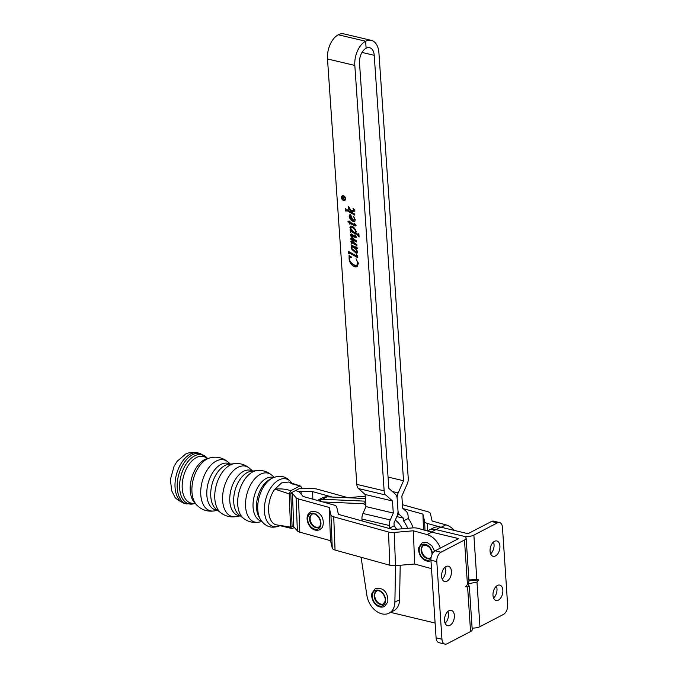 <?xml version="1.0" encoding="UTF-8"?>
<svg xmlns="http://www.w3.org/2000/svg" width="678" height="678" viewBox="0 0 678 678"><rect width="100%" height="100%" fill="white"/><g stroke="black" fill="none" stroke-linecap="round" stroke-linejoin="round"><path stroke-width="1.02" d="M446.022 566.554A7.899 4.729 103.5 0 0 441.615 574.622A7.899 4.729 103.5 0 0 444.675 581.546A7.899 4.729 103.5 0 0 446.997 581.19A7.899 4.729 103.5 0 0 451.412 573.113A7.899 4.729 103.5 0 0 448.353 566.189A7.899 4.729 103.5 0 0 446.022 566.554M448.955 610.7A7.899 4.729 103.5 0 0 444.548 618.777A7.899 4.729 103.5 0 0 447.607 625.701A7.899 4.729 103.5 0 0 449.929 625.345A7.899 4.729 103.5 0 0 454.345 617.268A7.899 4.729 103.5 0 0 451.285 610.344A7.899 4.729 103.5 0 0 448.955 610.7M470.566 631.549A7.517 2.78 -3.8 0 0 472.21 629.642L469.329 586.216L467.6 586.936L470.566 631.549L447.107 643.761A7.517 4.5 -76.5 0 1 444.895 644.1A7.517 4.5 -76.5 0 1 441.954 639.227L436.098 637.829A7.517 4.5 103.5 0 0 439.039 642.693L444.895 644.1M467.727 584.089L469.329 586.216M431.53 532.086L458.625 538.586L435.174 550.799A7.517 4.5 103.5 0 0 430.945 560.214L436.801 561.613A7.517 4.5 -76.5 0 1 441.031 552.206L464.481 539.993L467.439 584.461L465.633 586.758L467.6 586.936M435.115 623.048L390.596 612.37M427.496 530.967L428.759 530.315A18.043 12.831 62.5 0 1 435.979 529.586L463.32 536.145A7.517 2.78 176.2 0 1 466.125 538.086A7.517 2.78 176.2 0 1 464.481 539.993M436.801 561.613L441.954 639.227M442.166 579.08A7.899 4.729 103.5 0 0 445.005 567.249M445.099 623.235A7.899 4.729 103.5 0 0 447.938 611.403M436.098 637.829L430.945 560.214M467.439 584.461L468.998 581.232L466.125 538.086M495.474 555.952A7.899 4.729 -76.5 0 1 493.143 556.307A7.899 4.729 -76.5 0 1 490.084 549.383A7.899 4.729 -76.5 0 1 494.499 541.315A7.899 4.729 -76.5 0 1 496.83 540.959A7.899 4.729 -76.5 0 1 499.889 547.883A7.899 4.729 -76.5 0 1 495.474 555.952M498.406 600.106A7.899 4.729 -76.5 0 1 496.076 600.462A7.899 4.729 -76.5 0 1 493.016 593.538A7.899 4.729 -76.5 0 1 497.432 585.461A7.899 4.729 -76.5 0 1 499.762 585.106A7.899 4.729 -76.5 0 1 502.822 592.03A7.899 4.729 -76.5 0 1 498.406 600.106M431.301 532.027L435.979 529.586A18.043 12.831 62.5 0 0 428.759 530.315L433.454 527.874A18.043 12.831 62.5 0 1 440.675 527.145L468.006 533.705L491.465 521.492A7.517 4.5 -76.5 0 1 493.686 521.153L499.542 522.552A7.517 4.5 103.5 0 0 497.321 522.899L473.871 535.111L476.82 579.58L478.795 579.902L476.981 582.046L479.948 626.667A7.517 2.78 176.2 0 1 472.108 628.057M467.862 583.894L476.981 582.046M440.675 527.145L435.979 529.586L463.32 536.145A7.517 2.78 -3.8 0 0 473.871 535.111M499.542 522.552A7.517 4.5 103.5 0 1 502.474 527.425L507.636 605.039A7.517 4.5 103.5 0 1 503.407 614.454L479.948 626.667M493.474 542.019A7.899 4.729 -76.5 0 1 490.643 553.85M496.406 586.165A7.899 4.729 -76.5 0 1 493.576 597.996M476.82 579.58L468.913 579.953M478.795 579.902L468.973 580.868M441.132 527.255L445.819 524.823A18.043 12.831 62.5 0 1 454.345 530.425M445.819 524.823L432.123 521.026L430.403 513.593A7.526 2.924 -2.3 0 0 427.606 511.661L402.444 504.686M365.247 496.211L347.984 497.686L317.262 489.169A7.517 2.924 -2.3 0 0 313.304 488.677L300.151 488.168L290.769 493.05L292.43 493.516L293.744 526.738L290.472 525.831M440.344 548.104A18.043 12.831 62.5 0 0 427.047 534.595L431.742 532.145L418.046 528.348A7.526 2.924 177.7 0 0 412.36 527.925L393.206 529.569L338.424 514.382L336.703 506.949A7.517 2.924 177.7 0 0 333.907 505.017L303.185 496.499L299.557 492.355A7.517 2.924 177.7 0 0 297.117 491.075L295.455 490.609L297.117 491.075A7.517 2.924 -2.3 0 0 301.083 491.567L312.575 491.618L312.872 499.186M312.575 491.618L332.237 497.067M403.215 508.644L422.911 514.102L423.538 529.874M422.911 514.102L424.64 521.535A7.526 2.924 -2.3 0 0 427.428 523.467L440.895 527.204M427.047 534.595L413.351 530.789L414.673 564.02L395.52 565.664A7.526 2.924 177.7 0 1 389.833 565.24L335.051 550.053A7.526 2.924 177.7 0 1 332.254 548.121L330.533 540.688L299.812 532.171A7.517 2.924 177.7 0 1 297.371 530.882L293.744 526.738M431.479 568.274A18.043 12.831 62.5 0 1 428.369 567.817L414.673 564.02M413.351 530.789L394.206 532.433A7.526 2.924 177.7 0 1 388.511 532.01L333.729 516.822A7.526 2.924 177.7 0 1 330.932 514.89L329.211 507.458L330.533 540.688M329.211 507.458L298.498 498.94A7.517 2.924 177.7 0 1 296.049 497.66L292.43 493.516M407.69 528.332A24.315 17.281 -117.5 0 0 403.571 520.907L408.258 518.467L408.071 515.712A7.517 4.509 -76.7 0 0 406.402 511.534L402.69 508.161L401.851 496.067L407.232 483.897A7.517 4.509 -76.7 0 0 408.241 478.295L378.917 52.876A19.298 11.568 -76.7 0 0 371.307 40.358A19.298 11.568 -76.7 0 0 365.637 41.231L366.12 48.214L365.628 41.239A19.298 11.568 103.3 0 0 354.823 65.419L384.146 490.838A7.517 4.509 103.3 0 0 385.833 495.033L392.46 500.957L393.291 513.051L390.282 519.924A7.517 4.509 103.3 0 0 389.291 525.492L389.477 528.247A24.315 17.281 62.5 0 1 389.74 528.611M403.571 520.907L403.376 518.153L399.664 514.788A7.526 4.509 -76.7 0 1 397.986 510.61L397.155 498.516A7.526 4.509 -76.7 0 1 398.172 492.906L403.546 480.736L374.222 55.316A11.78 7.06 103.3 0 0 369.578 47.68A11.78 7.06 103.3 0 0 366.12 48.214A11.78 7.06 -76.7 0 0 359.51 62.969L388.841 488.397L395.469 494.313A7.526 4.509 103.3 0 1 397.155 498.516L397.986 510.61A7.526 4.509 103.3 0 1 396.986 516.187L393.977 523.043L394.172 525.806L389.477 528.247M396.808 516.602L403.376 518.153M388.062 477.075L403.546 480.736M371.307 40.358L343.983 33.9A19.298 11.568 103.3 0 0 338.305 34.781L365.637 41.231M408.258 518.467A24.315 17.281 62.5 0 1 413.114 527.874M343.382 195.722A2.593 1.848 -117.5 0 0 342.348 195.832A2.593 1.848 -117.5 0 0 341.653 198.323A2.593 1.848 -117.5 0 0 343.712 200.535A2.593 1.848 -117.5 0 0 344.746 200.434A2.593 1.848 -117.5 0 0 345.449 197.934A2.593 1.848 -117.5 0 0 343.382 195.722A2.305 1.644 -117.5 0 0 342.949 195.84A2.305 1.644 -117.5 0 0 342.729 195.984M343.399 195.993A2.305 1.644 -117.5 0 0 342.483 196.086A2.305 1.644 -117.5 0 0 341.856 198.307A2.305 1.644 -117.5 0 0 343.695 200.273A2.305 1.644 -117.5 0 0 344.61 200.179A2.305 1.644 -117.5 0 0 345.238 197.959A2.305 1.644 -117.5 0 0 343.399 195.993M344.221 200.298A2.593 1.848 -117.5 0 0 344.966 200.29M395.554 565.664L394.884 602.157A18.043 12.831 62.5 0 1 389.121 613.141A18.043 12.831 62.5 0 1 381.943 613.87A18.043 12.831 62.5 0 1 366.925 595.547L361.077 557.265M345.916 211.282L345.382 208.731L351.78 212.392L349.526 209.222L348.814 209.782L348.585 206.417L350.899 210.511L353.696 210.222L352.958 208.265L354.501 211.197L351.56 211.502L352.382 212.731L354.755 214.087L354.823 215.138L346.577 210.434L346.111 211.18M349.992 208.977L348.814 209.782M354.789 214.604L347.051 210.197L346.068 210.883M347.924 221.257L349.653 221.918L349.941 220.842L350.026 222.13L354.891 224.901L354.153 223.113L355.382 224.613L355.653 225.469L355.111 226.037L350.111 223.342L349.958 224.367L348.221 221.104M354.891 224.901L355.382 224.604M355.653 225.469L355.111 226.037L355.577 225.791L350.577 223.096L350.111 223.342M351.39 243.724L350.857 241.199L353.831 242.817L350.687 238.707L351.374 237.986L353.891 239.359L350.95 236.19L350.416 234.783L351.229 234.13L355.535 236.588L354.891 234.876L356.475 237.368L356.018 237.876L351.196 235.571L354.001 239.122L356.603 240.97L356.679 242.021L351.458 239.47L354.501 243.105L356.857 244.605L356.925 245.656L351.865 242.783L351.594 243.622M351.458 239.436L351.153 238.461L350.687 238.707L351.374 237.986M351.416 235.944L350.89 234.537L350.416 234.783L351.229 234.13M355.535 236.588L356.077 236.342M356.492 237.631L352.229 235.173L351.272 235.359L351.772 235.096M356.645 241.487L352.255 239.003L351.458 239.47M356.891 245.122L352.331 242.538L351.526 243.249M348.856 253.911L348.314 251.301L356.882 256.191L356.255 254.343L357.526 255.979L357.348 257.471L349.314 252.911L349.068 253.801M356.882 256.191L357.425 255.809M357.823 257.225L349.789 252.665L349.017 253.428M365.628 41.239L338.297 34.781A19.298 11.568 -76.7 0 0 327.491 58.961L356.814 484.38L384.146 490.838M348.873 255.903L351.84 257.174L350.085 257.42L349.45 259.098L350.255 261.632L352.679 264.208L355.179 265.403L356.764 265.293L357.755 262.886L356.026 258.742L358.281 263.522L356.992 266.793L355.162 266.971C351.78 265.734 349.755 263.081 349.085 258.996L349.145 255.767M351.433 245.995L351.111 244.817L356.425 247.843L355.848 246.402L357.247 248.487L356.755 248.936L355.365 248.25L357.484 252.03L356.984 253.131L356.128 253.191L351.958 249.462L351.297 247.538L352.196 246.428L351.433 245.995L351.746 245.182M356.425 247.843L356.933 247.639M357.247 248.487L355.933 248.58M351.713 246.555L352.662 246.19L351.899 245.75M358.23 234.444L358.848 233.512L359.094 237.02L357.56 235.122L351.772 231.825L351.102 231.495L350.611 232.41L350.077 229.85L351.628 230.732L349.907 227.401L350.509 226.121L351.424 226.054C353.908 226.977 355.467 228.91 356.094 231.834L355.874 233.156L358.23 234.444L358.908 234.181M358.993 235.571L351.577 231.249L350.772 231.876M353.272 220.206L354.484 218.952L353.501 216.18L355.272 219.85L354.611 221.426L353.518 221.545C351.179 220.714 349.712 218.918 349.136 216.146L349.967 214.85L351.026 215.57L352.763 220.087L354.162 219.986M349.543 214.892L349.967 214.85M396.418 529.298A24.315 17.281 -117.5 0 0 394.172 525.806M389.121 613.141L393.808 610.692A18.043 12.831 -117.5 0 0 399.579 599.716L400.206 565.266M362.094 520.941L361.959 519.034A7.517 4.509 -76.7 0 1 362.959 513.466L365.967 506.593L365.128 494.499L358.509 488.575A7.517 4.509 -76.7 0 1 356.814 484.38M365.128 494.499L392.46 500.957M365.967 506.593L393.291 513.051M351.687 257.098L351.111 257.318M351.577 257.072L350.348 257.326M356.984 265.149L358.238 263.072M358.179 262.666L357.755 262.886M357.221 266.657L355.162 266.971M355.628 266.725L350.424 261.894M349.56 258.75L349.763 256.53L349.297 256.776M349.763 256.53L349.339 255.657M349.645 252.682L349.17 252.919L348.907 251.64M349.789 252.665L349.484 253.182L349.789 252.665M357.713 248.241L357.221 248.69M356.399 248.334L355.365 248.25M357.187 252.979L356.128 253.191M356.603 252.945L352.433 249.216M352.391 249.233L351.958 249.462M351.763 247.301L352.662 246.19M356.001 248.614L353.094 246.623L351.662 247.639L352.128 248.843L355.823 251.826L356.704 251.106L355.535 248.86L352.628 246.868L351.662 247.639M357.17 250.86L355.823 251.826M352.179 242.554L351.713 242.8L351.45 241.521M351.424 239.368L350.95 239.614M351.153 238.461L351.84 237.741M350.89 234.537L351.696 233.885M352.229 235.173L351.763 235.419M352.526 242.631L352.06 242.877M352.331 242.538L351.992 243.004L352.331 242.538M350.941 231.486L350.67 230.189M350.56 228.037L350.382 227.155L349.907 227.401M350.382 227.155L350.755 226.028M352.246 231.579L351.772 231.825M355.408 229.579L352.009 227.122L350.56 228.13L353.391 231.732L355.323 232.842L355.721 231.605C354.933 229.35 353.543 227.944 351.535 227.367L350.56 228.13M355.323 232.842L356.187 231.368M355.552 224.52L355.077 224.808M356.128 225.223L355.577 225.791M350.153 223.316L348.856 221.469M353.746 219.96L354.484 218.952M354.823 221.291L353.518 221.545M353.984 221.308L350.56 218.553M349.611 216.002L349.136 216.146M349.602 215.901L350.433 214.604M351.746 216.646L350.526 215.621L349.517 216.477L352.399 219.943L351.907 218.087L350.051 215.867L349.517 216.477M346.238 210.341L345.975 209.07M351.729 211.409L351.068 210.494M349.712 208.773L349.517 209.417L349.712 208.773M349.246 208.977L349.162 207.815M354.34 209.705L353.696 210.222M354.967 210.96L351.56 211.502M347.051 210.197L346.577 210.434M346.805 210.095L346.534 210.638L346.805 210.095M342.602 195.73A2.593 1.848 -117.5 0 0 342.153 196.34M344.839 200.027A2.305 1.644 -117.5 0 0 345.085 199.934A2.305 1.644 -117.5 0 0 345.416 199.679M342.204 197.595L343.238 198.603L342.568 196.925L342.204 197.595M342.873 196.764L342.246 197.052M343.695 198.281L343.602 197.332M343.034 196.679L342.509 196.917M343.458 198.044L344.805 197.298L343.5 198.713L344.966 199.603L342 198.425L342.543 196.612L343.458 198.044L344.805 197.281M342.415 197.315L343.017 196.366M308.744 515.153A8.526 6.06 -117.5 0 0 310.651 526.518A8.526 6.06 -117.5 0 0 319.872 527.357A8.526 6.06 -117.5 0 0 317.965 515.992A8.526 6.06 -117.5 0 0 308.744 515.153M318.846 527.069A7.272 5.17 62.5 0 1 311.753 523.78A7.272 5.17 62.5 0 1 311.049 515.272A7.272 5.17 62.5 0 1 312.151 514.204M432.462 553.629A8.526 6.06 -117.5 0 0 426.343 544.62A8.526 6.06 -117.5 0 0 419.377 548.129A8.526 6.06 -117.5 0 0 422.801 558.07A8.526 6.06 -117.5 0 0 430.937 558.85M430.377 557.994A7.272 5.17 62.5 0 1 423.996 555.663A7.272 5.17 62.5 0 1 421.818 547.951A7.272 5.17 62.5 0 1 423.674 545.129M395.291 520.06A17.043 12.111 62.5 0 1 402.257 528.798M317.389 500.432L317.694 500.279A17.043 12.111 62.5 0 1 322.364 499.279A17.043 12.111 62.5 0 0 317.694 500.279L322.389 497.83A17.043 12.111 62.5 0 1 327.059 496.838L365.408 498.516M327.059 496.838L322.364 499.279L365.595 501.169L322.364 499.279L319.194 500.932M394.494 526.247A17.043 12.111 62.5 0 1 396.562 529.281A17.043 12.111 62.5 0 0 394.494 526.247M322.855 501.949L362.933 503.703A3.254 2.314 62.5 0 1 363.552 503.822A3.254 2.314 62.5 0 1 365.959 506.619M204.409 459.769A24.188 14.179 -74.5 0 1 205.036 459.464A24.188 14.179 -74.5 0 1 206.688 458.845L209.536 458.006A25.857 15.162 -74.5 0 0 207.104 458.998A25.857 15.162 -74.5 0 0 192.959 480.634A25.857 15.162 -74.5 0 0 196.552 504.822L194.535 502.635A24.188 14.179 -74.5 0 1 193.442 501.254A24.188 14.179 -74.5 0 1 191.493 478.736A24.188 14.179 -74.5 0 1 204.409 459.769M292.404 484.05C287.336 476.456 280.633 474.481 272.285 478.117L271.861 478.346A24.628 14.441 -74.5 0 0 259.182 496.982A24.628 14.441 -74.5 0 0 260.454 519.484L258.996 516.967A22.281 13.06 -74.5 0 1 257.852 496.61A22.281 13.06 -74.5 0 1 269.319 479.753L271.861 478.346A24.628 14.441 -74.5 0 1 272.2 478.168M290.837 483.134A22.281 13.06 105.5 0 0 288.557 482.007L281.607 482.914L274.87 489.143C280.904 488.533 286.175 489.067 290.684 490.745L289.201 493.864L290.523 527.094L292.184 528.586L294.362 527.45M290.523 527.094L276.285 524.84C266.734 522.746 265.869 500.889 274.87 489.143L289.201 493.864M301.761 488.618L301.71 487.355L300.049 485.863L290.684 490.745M289.362 482.414L300.049 485.863C294.472 484.651 290.65 483.372 288.557 482.007L289.387 482.431M278.285 525.255L292.184 528.586M292.082 526.281L290.769 493.05M372.468 594.047A8.526 6.06 -117.5 0 0 377.282 605.073A8.526 6.06 -117.5 0 0 385.375 602.149A8.526 6.06 -117.5 0 0 380.561 591.131A8.526 6.06 -117.5 0 0 372.468 594.047M383.46 603.912A7.272 5.17 62.5 0 1 377.078 601.581A7.272 5.17 62.5 0 1 374.9 593.877A7.272 5.17 62.5 0 1 376.765 591.047M441.031 552.206L435.174 550.799M497.321 522.899L491.465 521.492M301.083 491.567L301.185 494.211M424.64 521.535L424.979 530.272M427.428 523.467L427.725 530.849M394.206 532.433L395.52 565.664M388.511 532.01L389.833 565.24M333.729 516.822L335.051 550.053M330.932 514.89L332.254 548.121M298.498 498.94L299.812 532.171M296.049 497.66L297.371 530.882M397.63 514.314L399.664 514.788M392.35 491.533L398.172 492.906M362.01 52.426L374.222 55.316M327.491 58.961L354.823 65.419M358.509 488.575L385.833 495.033M362.959 513.466L390.282 519.924M361.959 519.034L389.291 525.492M399.579 599.716L394.884 602.157M349.695 257.106L349.229 257.352M356.84 256.742L356.374 256.979M350.611 253.114L350.136 253.36M355.204 236.969L354.73 237.215M353.052 235.656L352.585 235.902M353.119 239.436L352.653 239.681M353.085 242.953L352.611 243.199M358.026 234.876L357.56 235.122M354.475 225.282L354.009 225.528M351.594 211.231L351.128 211.468M347.695 210.561L347.229 210.807M343.678 197.951L343.204 198.188M310.49 515.568A7.272 5.17 -117.5 0 0 311.321 524.264A7.272 5.17 -117.5 0 0 318.592 527.221L319.728 526.196C323.143 522.399 316.49 511.475 311.88 514.322A7.272 5.17 -117.5 0 0 310.49 515.568M432.106 554.316L431.649 551.172L429.496 547.392L426.098 545.087L423.403 545.256A7.272 5.17 -117.5 0 0 421.258 548.248A7.272 5.17 -117.5 0 0 423.581 556.121A7.272 5.17 -117.5 0 0 430.115 558.147L431.132 557.282M365.671 502.279L362.933 503.703M194.993 503.135A24.111 14.136 -74.5 0 1 182.17 485.295A24.111 14.136 -74.5 0 1 196.34 457.599A24.111 14.136 -74.5 0 1 207.332 458.65M217.409 510.17A24.12 14.145 -74.5 0 1 206.892 490.389A24.12 14.145 -74.5 0 1 220.969 464.422A24.12 14.145 -74.5 0 1 230.173 464.159M240.131 515.729A23.416 13.729 -74.5 0 1 229.842 496.576A23.416 13.729 -74.5 0 1 243.521 471.32A23.416 13.729 -74.5 0 1 252.504 471.091M261.454 521.035A22.577 13.238 -74.5 0 1 253.241 501.449A22.577 13.238 -74.5 0 1 266.301 478.397A22.577 13.238 -74.5 0 1 273.514 477.541M195.154 503.305A25.425 14.908 -74.5 0 1 179.594 486.643A25.425 14.908 -74.5 0 1 194.552 455.904A25.425 14.908 -74.5 0 1 207.561 458.582M195.493 503.169L186.509 503.94A26.128 15.314 -74.5 0 1 177.467 481.033A26.128 15.314 -74.5 0 1 192.535 454.709A26.128 15.314 -74.5 0 1 200.476 453.59L198.298 452.989A26.128 15.314 -74.5 0 0 190.365 454.107A26.128 15.314 -74.5 0 0 175.288 480.431A26.128 15.314 -74.5 0 0 184.34 503.339C178.272 500.576 174.966 498.186 174.407 496.169L171.754 490.923L170.364 479.617L174.144 466.057L177.153 461.294L185.035 454.531C186.764 452.751 191.188 452.234 198.298 452.989M217.613 510.331L214.418 510.898A26.357 15.45 -74.5 0 1 200.73 491.092A26.357 15.45 -74.5 0 1 216.214 461.065A26.357 15.45 -74.5 0 1 227.978 461.998C222.511 457.497 216.367 456.167 209.536 458.006M224.833 465.591A24.01 14.077 -74.5 0 1 228.774 464.328L234.503 463.642A26.264 15.399 -74.5 0 0 230.189 465.032A26.264 15.399 -74.5 0 0 215.519 488.465A26.264 15.399 -74.5 0 0 220.859 512.848L216.299 509.314A24.01 14.077 -74.5 0 1 211.417 487.016A24.01 14.077 -74.5 0 1 224.833 465.591M240.309 515.873L236.114 516.619A26.044 15.272 -74.5 0 1 222.596 497.025A26.044 15.272 -74.5 0 1 237.902 467.362A26.044 15.272 -74.5 0 1 249.512 468.269C245.165 464.6 240.165 463.057 234.503 463.642M247.377 472.481A23.306 13.67 -74.5 0 1 251.199 471.252L256.877 470.566A25.552 14.984 -74.5 0 0 252.691 471.913A25.552 14.984 -74.5 0 0 238.419 494.711A25.552 14.984 -74.5 0 0 243.605 518.433L239.088 514.924A23.306 13.67 -74.5 0 1 234.359 493.279A23.306 13.67 -74.5 0 1 247.377 472.481M261.886 521.602L258.699 522.162A25.34 14.857 -74.5 0 1 245.538 503.118A25.34 14.857 -74.5 0 1 260.428 474.261A25.34 14.857 -74.5 0 1 271.734 475.142C267.437 471.515 262.479 469.99 256.877 470.566M280.133 525.628A24.628 14.441 -74.5 0 1 264.386 510.297A24.628 14.441 -74.5 0 1 278.861 480.016A24.628 14.441 -74.5 0 1 292.167 483.643M374.341 594.165A7.272 5.17 -117.5 0 0 376.671 602.047A7.272 5.17 -117.5 0 0 383.206 604.064L385.028 601.445C386.604 596.36 379.934 588.767 376.493 591.174A7.272 5.17 -117.5 0 0 374.341 594.165M342.949 195.84L342.483 196.086M350.085 257.42L350.56 257.174M356.764 265.293L357.23 265.047M357.001 256.182L357.467 255.937M356.552 247.834L357.026 247.589M351.958 246.885L352.433 246.639M356.374 251.792L356.84 251.546M355.636 236.58L356.103 236.334M351.56 239.249L352.035 239.012M350.899 231.512L351.365 231.266M350.907 227.401L351.374 227.155M355.018 224.893L355.484 224.655M349.738 215.892L350.204 215.646M349.145 209.027L349.611 208.79M346.221 210.35L346.687 210.112M345.085 199.934L344.61 200.179M342.356 196.934L342.822 196.696M319.88 529.654C311.007 533.34 304.041 519.755 308.448 513.805L310.617 511.873C322.499 509.415 325.211 522.56 322.05 527.73L319.88 529.654M431.403 560.587C423.682 563.774 417.317 553.892 418.851 547.299L422.14 542.798L427.004 542.434L431.835 545.748L434.598 551.155M214.418 510.898C207.417 511.941 201.459 509.915 196.552 504.822M236.114 516.619C230.495 517.517 225.41 516.263 220.859 512.848M258.699 522.162C253.14 523.06 248.106 521.823 243.605 518.433M260.454 519.484C265.522 527.077 272.225 529.052 280.573 525.408M186.509 503.94L184.34 503.339M274.175 477.27L271.734 475.142M252.741 471.066L249.512 468.269M230.427 464.125L227.978 461.998M207.773 458.879L200.476 453.59M384.494 606.505C376.773 609.692 370.408 599.818 371.942 593.216L375.231 588.716C385.748 586.419 388.409 596.259 387.782 602.005L384.494 606.505"/></g></svg>
